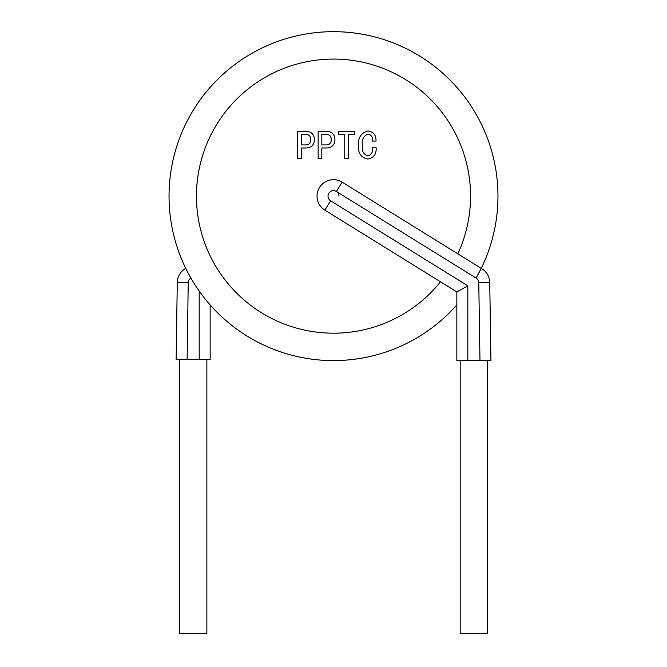 <?xml version="1.0" encoding="UTF-8"?>
<svg xmlns="http://www.w3.org/2000/svg" width="667" height="667" viewBox="0 0 667 667"><rect width="100%" height="100%" fill="white"/><g stroke="black" fill="none" stroke-linecap="round" stroke-linejoin="round"><path stroke-width="1" d="M487.602 360.597L487.602 633.65L460.188 633.65L460.188 360.597M206.862 359.546L206.862 633.65L179.448 633.65L179.448 359.546M478.773 282.691L489.736 282.525A16.45 16.45 0 0 0 481.249 268.376A16.45 16.45 0 0 1 489.736 282.525L490.937 360.597L479.973 360.597L478.773 282.691A5.486 5.486 0 0 0 476.105 278.064L336.385 191.479A5.486 5.486 0 0 0 328.014 196.14A5.486 5.486 0 0 0 330.615 200.8L467.817 285.826L467.817 360.597L456.845 360.597L456.845 291.929L324.837 210.122A16.45 16.45 0 0 1 325.496 181.766A16.45 16.45 0 0 1 342.163 182.158L481.257 268.359L476.105 278.064L480.382 270.135M169.034 196.14A164.466 164.466 0 0 0 456.845 304.919A164.466 164.466 0 0 1 169.034 196.14A164.466 164.466 0 0 1 333.5 31.674A164.466 164.466 0 0 1 479.806 271.252M467.817 360.597L479.973 360.597M210.155 304.919L210.155 359.546L176.155 359.546L177.264 282.541L176.155 359.546M177.264 282.541A16.45 16.45 0 0 1 185.751 268.376A16.45 16.45 0 0 0 177.264 282.541L188.227 282.7L187.127 359.546M467.817 285.826L456.845 291.929M305.953 131.307C311.331 131.507 314.165 134.292 314.449 139.645C314.165 144.989 311.331 147.774 305.953 147.974L301.309 147.974L301.309 158.713L297.624 158.713L297.624 131.307L305.953 131.307M310.764 139.645C310.689 135.968 308.763 134.209 304.994 134.35L301.309 134.35L301.309 144.931L304.994 144.931C308.763 145.072 310.689 143.313 310.764 139.645M326.471 131.307C331.849 131.507 334.684 134.292 334.967 139.645C334.684 144.989 331.849 147.774 326.471 147.974L321.827 147.974L321.827 158.713L318.142 158.713L318.142 131.307L326.471 131.307M331.282 139.645C331.207 135.968 329.281 134.209 325.513 134.35L321.827 134.35L321.827 144.931L325.513 144.931C329.281 145.072 331.207 143.313 331.282 139.645M354.844 131.307L354.844 134.35L348.432 134.35L348.432 158.713L344.747 158.713L344.747 134.35L338.336 134.35L338.336 131.307L354.844 131.307M372.478 147.816L376.163 147.816C376.48 154.169 373.703 157.912 367.834 159.038C361.114 157.595 358.012 153.218 358.529 145.89C357.787 137.911 360.939 132.941 367.992 130.982C373.587 131.841 376.255 135.209 376.005 141.087L372.478 141.087C372.895 137.219 371.394 134.867 367.992 134.034C363.423 136.043 361.556 139.895 362.381 145.573C361.647 150.834 363.465 154.31 367.834 155.995C371.469 154.769 373.02 152.043 372.478 147.816M338.986 196.14A5.486 5.486 0 0 0 336.385 191.479L342.163 182.158M457.812 253.835A137.052 137.052 0 0 0 333.5 59.088A137.052 137.052 0 0 0 288.111 325.454A137.052 137.052 0 0 0 440.487 281.791M330.615 200.8L324.837 210.122A16.45 16.45 0 0 1 317.05 196.14M190.895 278.064A5.486 5.486 0 0 0 188.227 282.7M199.191 359.546L199.191 291.045"/></g></svg>
